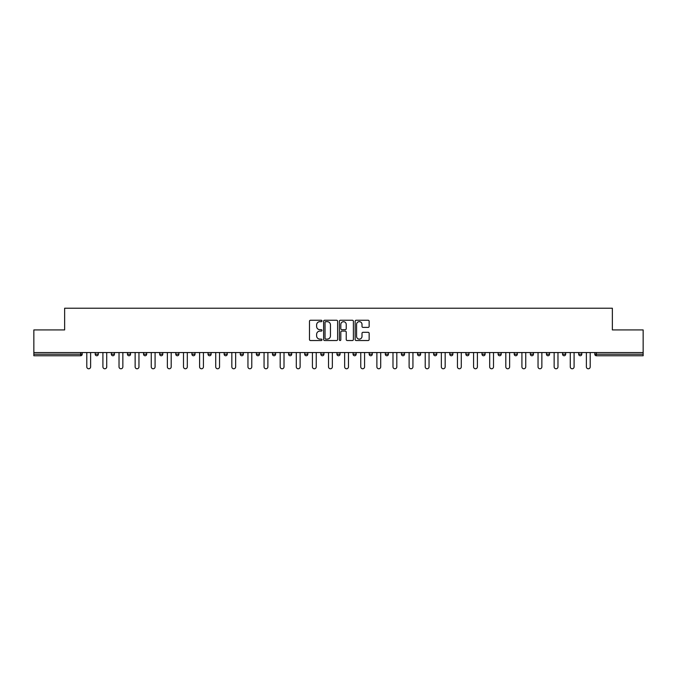 <?xml version="1.0" encoding="UTF-8"?>
<svg xmlns="http://www.w3.org/2000/svg" width="677" height="677" viewBox="0 0 677 677"><rect width="100%" height="100%" fill="white"/><g stroke="black" fill="none" stroke-linecap="round" stroke-linejoin="round"><path stroke-width="1.02" d="M321.973 320.957A0.711 0.711 0 0 0 321.262 320.246L310.489 320.246A1.015 1.015 0 0 0 309.474 321.262L309.474 339.515A1.015 1.015 0 0 0 310.489 340.531L321.262 340.531A0.711 0.711 0 0 0 321.973 339.82A0.711 0.711 0 0 0 321.262 339.109L319.866 339.109A3.241 3.241 0 0 1 316.624 335.868L316.624 334.345A3.241 3.241 0 0 1 319.866 331.104L321.262 331.104A0.711 0.711 0 0 0 321.973 330.393A0.711 0.711 0 0 0 321.262 329.682L319.866 329.682A3.241 3.241 0 0 1 316.624 326.432L316.624 324.918A3.241 3.241 0 0 1 319.866 321.668L321.262 321.668A0.711 0.711 0 0 0 321.973 320.957M368.136 327.397A1.015 1.015 0 0 0 369.151 326.382L369.151 321.262A1.015 1.015 0 0 0 368.136 320.246L356.17 320.246A1.015 1.015 0 0 0 355.154 321.262L355.154 339.515A1.015 1.015 0 0 0 356.17 340.531L368.136 340.531A1.015 1.015 0 0 0 369.151 339.515L369.151 333.329A1.015 1.015 0 0 0 368.136 332.314L363.016 332.314A1.015 1.015 0 0 0 362 333.329L362 336.401A2.716 2.716 0 0 1 359.284 339.109A2.716 2.716 0 0 1 356.576 336.401L356.576 324.385A2.716 2.716 0 0 1 359.284 321.668A2.716 2.716 0 0 1 362 324.385L362 326.382A1.015 1.015 0 0 0 363.016 327.397L368.136 327.397M33.85 352.548L33.85 329.927L64.637 329.927L64.637 308.23L612.363 308.23L612.363 329.927L643.15 329.927L643.15 352.548L33.85 352.548L33.85 354.206L80.648 354.206L80.648 352.548M337.611 321.262A1.015 1.015 0 0 0 336.596 320.246L324.63 320.246A1.015 1.015 0 0 0 323.623 321.262L323.623 339.515A1.015 1.015 0 0 0 324.63 340.531L336.596 340.531A1.015 1.015 0 0 0 337.611 339.515L337.611 321.262M340.404 320.246L352.37 320.246A1.015 1.015 0 0 1 353.377 321.262L353.377 339.515A1.015 1.015 0 0 1 352.37 340.531L347.242 340.531A1.015 1.015 0 0 1 346.235 339.515L346.235 332.111A1.015 1.015 0 0 0 345.219 331.104L341.817 331.104A1.015 1.015 0 0 0 340.81 332.111L340.81 339.82A0.711 0.711 0 0 1 340.099 340.531A0.711 0.711 0 0 1 339.389 339.82L339.389 321.262A1.015 1.015 0 0 1 340.404 320.246M80.648 355.755A1.549 1.549 0 0 0 82.196 354.206L80.648 354.206L80.648 355.755A1.549 1.549 0 0 0 82.196 354.206L82.196 352.548L82.196 354.206A1.549 1.549 0 0 1 80.648 355.755L33.85 355.755L33.85 354.206M643.15 352.548L643.15 355.755L596.352 355.755A1.549 1.549 0 0 1 594.804 354.206L594.804 352.548M95.212 354.206A1.549 1.549 0 0 0 96.76 355.755A1.549 1.549 0 0 0 98.309 354.206A1.549 1.549 0 0 1 96.76 355.755A1.549 1.549 0 0 0 98.309 354.206L98.309 352.548L98.309 354.206L95.212 354.206A1.549 1.549 0 0 0 96.76 355.755A1.549 1.549 0 0 1 95.212 354.206L95.212 352.548M111.333 352.548L111.333 354.206L111.333 352.548M114.43 352.548L114.43 354.206L114.43 352.548M127.445 354.206A1.549 1.549 0 0 0 128.994 355.755A1.549 1.549 0 0 0 130.543 354.206A1.549 1.549 0 0 1 128.994 355.755A1.549 1.549 0 0 0 130.543 354.206L130.543 352.548L130.543 354.206L127.445 354.206A1.549 1.549 0 0 0 128.994 355.755A1.549 1.549 0 0 1 127.445 354.206L127.445 352.548M143.558 352.548L143.558 354.206L143.558 352.548M146.664 352.548L146.664 354.206A1.549 1.549 0 0 1 145.115 355.755A1.549 1.549 0 0 1 143.558 354.206A1.549 1.549 0 0 0 145.115 355.755A1.549 1.549 0 0 0 146.664 354.206A1.549 1.549 0 0 1 145.115 355.755A1.549 1.549 0 0 1 143.558 354.206L146.664 354.206M159.679 354.206A1.549 1.549 0 0 0 161.228 355.755A1.549 1.549 0 0 0 162.776 354.206A1.549 1.549 0 0 1 161.228 355.755A1.549 1.549 0 0 0 162.776 354.206L162.776 352.548L162.776 354.206L159.679 354.206A1.549 1.549 0 0 0 161.228 355.755A1.549 1.549 0 0 1 159.679 354.206L159.679 352.548M178.889 352.548L178.889 354.206A1.549 1.549 0 0 1 177.34 355.755A1.549 1.549 0 0 1 175.792 354.206L175.792 352.548M193.461 355.755A1.549 1.549 0 0 0 195.01 354.206L195.01 352.548L195.01 354.206A1.549 1.549 0 0 1 193.461 355.755A1.549 1.549 0 0 1 191.913 354.206L191.913 352.548M211.122 352.548L211.122 354.206A1.549 1.549 0 0 1 209.574 355.755A1.549 1.549 0 0 1 208.025 354.206L208.025 352.548M227.235 352.548L227.235 354.206A1.549 1.549 0 0 1 225.686 355.755A1.549 1.549 0 0 1 224.138 354.206L224.138 352.548M240.259 352.548L240.259 354.206L240.259 352.548M243.356 352.548L243.356 354.206A1.549 1.549 0 0 1 241.807 355.755A1.549 1.549 0 0 1 240.259 354.206L243.356 354.206A1.549 1.549 0 0 1 241.807 355.755A1.549 1.549 0 0 0 243.356 354.206M259.469 352.548L259.469 354.206A1.549 1.549 0 0 1 257.92 355.755A1.549 1.549 0 0 1 256.371 354.206L256.371 352.548M272.484 352.548L272.484 354.206L272.484 352.548M275.59 352.548L275.59 354.206A1.549 1.549 0 0 1 274.041 355.755A1.549 1.549 0 0 1 272.484 354.206L275.59 354.206A1.549 1.549 0 0 1 274.041 355.755M291.702 352.548L291.702 354.206L288.605 354.206A1.549 1.549 0 0 0 290.154 355.755A1.549 1.549 0 0 1 288.605 354.206L288.605 352.548M306.266 355.755A1.549 1.549 0 0 0 307.815 354.206L307.815 352.548L307.815 354.206A1.549 1.549 0 0 1 306.266 355.755A1.549 1.549 0 0 1 304.718 354.206L304.718 352.548M323.936 352.548L323.936 354.206A1.549 1.549 0 0 1 322.387 355.755A1.549 1.549 0 0 1 320.839 354.206L320.839 352.548M336.951 352.548L336.951 354.206L336.951 352.548M340.049 352.548L340.049 354.206A1.549 1.549 0 0 1 338.5 355.755A1.549 1.549 0 0 1 336.951 354.206L340.049 354.206A1.549 1.549 0 0 1 338.5 355.755M354.613 355.755A1.549 1.549 0 0 0 356.161 354.206L356.161 352.548L356.161 354.206A1.549 1.549 0 0 1 354.613 355.755A1.549 1.549 0 0 1 353.064 354.206L353.064 352.548M369.185 354.206L372.282 354.206A1.549 1.549 0 0 1 370.734 355.755A1.549 1.549 0 0 0 372.282 354.206L372.282 352.548L372.282 354.206A1.549 1.549 0 0 1 370.734 355.755A1.549 1.549 0 0 1 369.185 354.206L369.185 352.548M388.395 352.548L388.395 354.206A1.549 1.549 0 0 1 386.846 355.755A1.549 1.549 0 0 1 385.298 354.206L385.298 352.548M401.41 352.548L401.41 354.206L401.41 352.548M404.516 352.548L404.516 354.206A1.549 1.549 0 0 1 402.959 355.755A1.549 1.549 0 0 1 401.41 354.206L404.516 354.206A1.549 1.549 0 0 1 402.959 355.755M417.531 352.548L417.531 354.206L417.531 352.548M420.629 352.548L420.629 354.206A1.549 1.549 0 0 1 419.08 355.755A1.549 1.549 0 0 1 417.531 354.206L420.629 354.206A1.549 1.549 0 0 1 419.08 355.755M433.644 352.548L433.644 354.206L433.644 352.548M436.741 352.548L436.741 354.206L436.741 352.548M449.765 352.548L449.765 354.206L449.765 352.548M452.862 352.548L452.862 354.206A1.549 1.549 0 0 1 451.314 355.755A1.549 1.549 0 0 1 449.765 354.206A1.549 1.549 0 0 0 451.314 355.755A1.549 1.549 0 0 0 452.862 354.206A1.549 1.549 0 0 1 451.314 355.755A1.549 1.549 0 0 1 449.765 354.206L452.862 354.206M468.975 352.548L468.975 354.206A1.549 1.549 0 0 1 467.426 355.755A1.549 1.549 0 0 1 465.878 354.206L465.878 352.548M485.087 352.548L485.087 354.206L481.99 354.206A1.549 1.549 0 0 0 483.539 355.755A1.549 1.549 0 0 1 481.99 354.206L481.99 352.548M501.208 352.548L501.208 354.206A1.549 1.549 0 0 1 499.66 355.755A1.549 1.549 0 0 1 498.111 354.206L498.111 352.548M514.224 352.548L514.224 354.206L514.224 352.548M517.321 352.548L517.321 354.206L517.321 352.548M533.442 352.548L533.442 354.206A1.549 1.549 0 0 1 531.885 355.755A1.549 1.549 0 0 1 530.336 354.206L530.336 352.548M549.555 352.548L549.555 354.206L546.457 354.206A1.549 1.549 0 0 0 548.006 355.755A1.549 1.549 0 0 1 546.457 354.206L546.457 352.548M565.667 352.548L565.667 354.206A1.549 1.549 0 0 1 564.119 355.755A1.549 1.549 0 0 1 562.57 354.206L562.57 352.548M581.788 352.548L581.788 354.206L578.691 354.206A1.549 1.549 0 0 0 580.24 355.755A1.549 1.549 0 0 1 578.691 354.206L578.691 352.548M112.881 355.755A1.549 1.549 0 0 1 111.333 354.206A1.549 1.549 0 0 0 112.881 355.755A1.549 1.549 0 0 0 114.43 354.206A1.549 1.549 0 0 1 112.881 355.755A1.549 1.549 0 0 1 111.333 354.206L114.43 354.206M290.154 355.755A1.549 1.549 0 0 0 291.702 354.206A1.549 1.549 0 0 1 290.154 355.755A1.549 1.549 0 0 1 288.605 354.206M435.193 355.755A1.549 1.549 0 0 1 433.644 354.206A1.549 1.549 0 0 0 435.193 355.755A1.549 1.549 0 0 0 436.741 354.206A1.549 1.549 0 0 1 435.193 355.755A1.549 1.549 0 0 1 433.644 354.206L436.741 354.206M483.539 355.755A1.549 1.549 0 0 0 485.087 354.206A1.549 1.549 0 0 1 483.539 355.755A1.549 1.549 0 0 1 481.99 354.206M515.772 355.755A1.549 1.549 0 0 1 514.224 354.206A1.549 1.549 0 0 0 515.772 355.755A1.549 1.549 0 0 0 517.321 354.206A1.549 1.549 0 0 1 515.772 355.755A1.549 1.549 0 0 1 514.224 354.206L517.321 354.206M548.006 355.755A1.549 1.549 0 0 0 549.555 354.206A1.549 1.549 0 0 1 548.006 355.755A1.549 1.549 0 0 1 546.457 354.206M581.788 354.206A1.549 1.549 0 0 1 580.24 355.755A1.549 1.549 0 0 0 581.788 354.206A1.549 1.549 0 0 1 580.24 355.755A1.549 1.549 0 0 1 578.691 354.206M325.747 321.668A0.711 0.711 0 0 0 325.036 322.379L325.036 338.398A0.711 0.711 0 0 0 325.747 339.109L327.219 339.109A3.241 3.241 0 0 0 330.461 335.868L330.461 324.918A3.241 3.241 0 0 0 327.219 321.668L325.747 321.668M346.235 324.435A2.716 2.716 0 0 0 343.518 321.719A2.716 2.716 0 0 0 340.81 324.435L340.81 328.667A1.015 1.015 0 0 0 341.817 329.682L345.219 329.682A1.015 1.015 0 0 0 346.235 328.667L346.235 324.435M86.791 352.548L86.791 366.858A1.913 1.913 0 0 0 88.704 368.77A1.913 1.913 0 0 0 90.616 366.858L90.616 352.548M102.912 352.548L102.912 366.858A1.913 1.913 0 0 0 104.825 368.77A1.913 1.913 0 0 0 106.729 366.858L106.729 352.548M119.025 352.548L119.025 366.858A1.913 1.913 0 0 0 120.938 368.77A1.913 1.913 0 0 0 122.85 366.858L122.85 352.548M135.138 352.548L135.138 366.858A1.913 1.913 0 0 0 137.05 368.77A1.913 1.913 0 0 0 138.963 366.858L138.963 352.548M151.259 352.548L151.259 366.858A1.913 1.913 0 0 0 153.171 368.77A1.913 1.913 0 0 0 155.084 366.858L155.084 352.548M167.371 352.548L167.371 366.858A1.913 1.913 0 0 0 169.284 368.77A1.913 1.913 0 0 0 171.196 366.858L171.196 352.548M183.492 352.548L183.492 366.858A1.913 1.913 0 0 0 185.396 368.77A1.913 1.913 0 0 0 187.309 366.858L187.309 352.548M199.605 352.548L199.605 366.858A1.913 1.913 0 0 0 201.518 368.77A1.913 1.913 0 0 0 203.43 366.858L203.43 352.548M215.718 352.548L215.718 366.858A1.913 1.913 0 0 0 217.63 368.77A1.913 1.913 0 0 0 219.543 366.858L219.543 352.548M231.839 352.548L231.839 366.858A1.913 1.913 0 0 0 233.751 368.77A1.913 1.913 0 0 0 235.655 366.858L235.655 352.548M247.951 352.548L247.951 366.858A1.913 1.913 0 0 0 249.864 368.77A1.913 1.913 0 0 0 251.776 366.858L251.776 352.548M264.064 352.548L264.064 366.858A1.913 1.913 0 0 0 265.976 368.77A1.913 1.913 0 0 0 267.889 366.858L267.889 352.548M280.185 352.548L280.185 366.858A1.913 1.913 0 0 0 282.097 368.77A1.913 1.913 0 0 0 284.01 366.858L284.01 352.548M296.298 352.548L296.298 366.858A1.913 1.913 0 0 0 298.21 368.77A1.913 1.913 0 0 0 300.123 366.858L300.123 352.548M312.419 352.548L312.419 366.858A1.913 1.913 0 0 0 314.323 368.77A1.913 1.913 0 0 0 316.235 366.858L316.235 352.548M328.531 352.548L328.531 366.858A1.913 1.913 0 0 0 330.444 368.77A1.913 1.913 0 0 0 332.356 366.858L332.356 352.548M344.644 352.548L344.644 366.858A1.913 1.913 0 0 0 346.556 368.77A1.913 1.913 0 0 0 348.469 366.858L348.469 352.548M360.765 352.548L360.765 366.858A1.913 1.913 0 0 0 362.677 368.77A1.913 1.913 0 0 0 364.581 366.858L364.581 352.548M376.877 352.548L376.877 366.858A1.913 1.913 0 0 0 378.79 368.77A1.913 1.913 0 0 0 380.702 366.858L380.702 352.548M392.99 352.548L392.99 366.858A1.913 1.913 0 0 0 394.903 368.77A1.913 1.913 0 0 0 396.815 366.858L396.815 352.548M409.111 352.548L409.111 366.858A1.913 1.913 0 0 0 411.024 368.77A1.913 1.913 0 0 0 412.936 366.858L412.936 352.548M425.224 352.548L425.224 366.858A1.913 1.913 0 0 0 427.136 368.77A1.913 1.913 0 0 0 429.049 366.858L429.049 352.548M441.345 352.548L441.345 366.858A1.913 1.913 0 0 0 443.249 368.77A1.913 1.913 0 0 0 445.161 366.858L445.161 352.548M457.457 352.548L457.457 366.858A1.913 1.913 0 0 0 459.37 368.77A1.913 1.913 0 0 0 461.282 366.858L461.282 352.548M473.57 352.548L473.57 366.858A1.913 1.913 0 0 0 475.482 368.77A1.913 1.913 0 0 0 477.395 366.858L477.395 352.548M489.691 352.548L489.691 366.858A1.913 1.913 0 0 0 491.604 368.77A1.913 1.913 0 0 0 493.508 366.858L493.508 352.548M505.804 352.548L505.804 366.858A1.913 1.913 0 0 0 507.716 368.77A1.913 1.913 0 0 0 509.629 366.858L509.629 352.548M521.916 352.548L521.916 366.858A1.913 1.913 0 0 0 523.829 368.77A1.913 1.913 0 0 0 525.741 366.858L525.741 352.548M538.037 352.548L538.037 366.858A1.913 1.913 0 0 0 539.95 368.77A1.913 1.913 0 0 0 541.862 366.858L541.862 352.548M554.15 352.548L554.15 366.858A1.913 1.913 0 0 0 556.062 368.77A1.913 1.913 0 0 0 557.975 366.858L557.975 352.548M570.271 352.548L570.271 366.858A1.913 1.913 0 0 0 572.175 368.77A1.913 1.913 0 0 0 574.088 366.858L574.088 352.548M586.384 352.548L586.384 366.858A1.913 1.913 0 0 0 588.296 368.77A1.913 1.913 0 0 0 590.209 366.858L590.209 352.548M596.352 352.548L596.352 354.206L643.15 354.206M594.804 354.206L596.352 354.206L596.352 355.755M177.34 355.755A1.549 1.549 0 0 0 178.889 354.206L175.792 354.206M195.01 354.206L191.913 354.206M209.574 355.755A1.549 1.549 0 0 0 211.122 354.206L208.025 354.206M225.686 355.755A1.549 1.549 0 0 0 227.235 354.206L224.138 354.206M257.92 355.755A1.549 1.549 0 0 0 259.469 354.206L256.371 354.206M307.815 354.206L304.718 354.206M322.387 355.755A1.549 1.549 0 0 0 323.936 354.206L320.839 354.206M356.161 354.206L353.064 354.206M386.846 355.755A1.549 1.549 0 0 0 388.395 354.206L385.298 354.206M467.426 355.755A1.549 1.549 0 0 0 468.975 354.206L465.878 354.206M499.66 355.755A1.549 1.549 0 0 0 501.208 354.206L498.111 354.206M531.885 355.755A1.549 1.549 0 0 0 533.442 354.206L530.336 354.206M564.119 355.755A1.549 1.549 0 0 0 565.667 354.206L562.57 354.206"/></g></svg>

